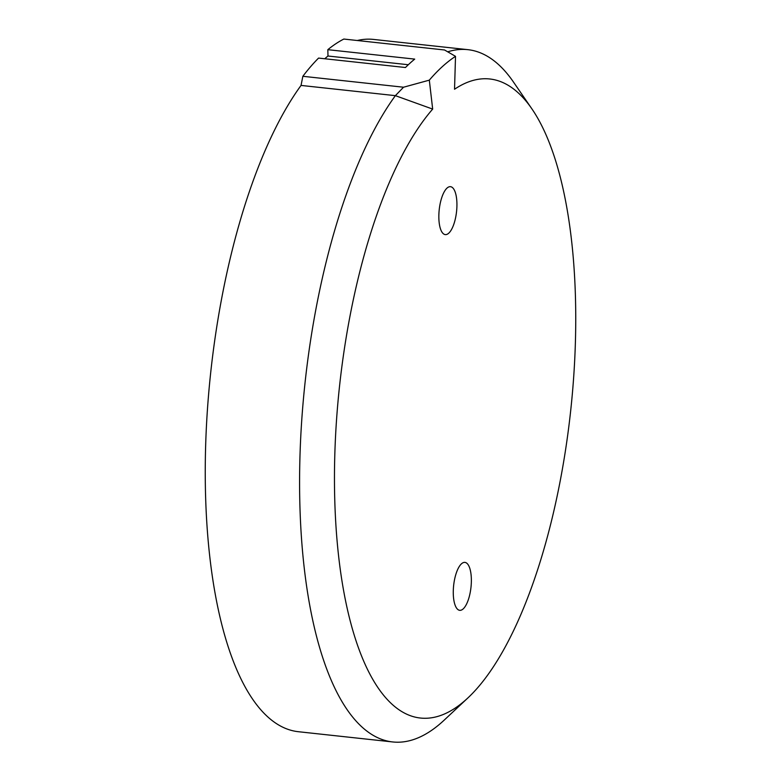 <?xml version="1.0" encoding="UTF-8"?>
<svg xmlns="http://www.w3.org/2000/svg" width="781" height="781" viewBox="0 0 781 781"><rect width="100%" height="100%" fill="white"/><g stroke="black" fill="none" stroke-linecap="round" stroke-linejoin="round"><path stroke-width="1.17" d="M324.759 58.76A348.18 125.907 -83.8 0 1 327.981 56.017L327.825 49.681L414.711 59.112A354.877 128.328 96.2 0 0 405.456 67.517L318.57 58.087A354.877 128.328 -83.8 0 0 302.852 76.294L301.036 85.422A348.18 125.907 96.2 0 0 205.257 468.502A348.18 125.907 96.2 0 0 298.371 731.709L392.706 741.95A348.18 125.907 96.2 0 0 444.204 720.121L467.956 697.872A321.391 116.223 -83.8 0 1 335.762 522.792A321.391 116.223 -83.8 0 1 432.674 109.096L395.371 95.653A348.18 125.907 96.2 0 0 299.592 478.743A348.18 125.907 96.2 0 0 392.706 741.95M327.981 56.017L408.326 64.735M327.825 49.681A354.877 128.328 -83.8 0 1 343.835 39.05L444.545 49.984L455.518 56.339A354.877 128.328 96.2 0 0 429.316 80.15L403.552 87.218L302.852 76.294M455.518 56.339L454.532 89.249A321.391 116.223 -83.8 0 1 531.89 108.862L513.459 82.025A348.18 125.907 96.2 0 0 467.848 49.662L373.513 39.421A348.18 125.907 96.2 0 0 357.268 40.505M403.552 87.218L395.371 95.653L301.036 85.422M432.674 109.096L429.316 80.15M531.89 108.862A321.391 116.223 -83.8 0 1 570.647 411.04A321.391 116.223 -83.8 0 1 467.956 697.872M467.848 49.662A348.18 125.907 96.2 0 0 447.855 51.78M461.454 563.814A24.104 8.718 -83.8 0 1 464.92 562.388A24.104 8.718 -83.8 0 1 470.982 587.292A24.104 8.718 -83.8 0 1 459.716 610.322A24.104 8.718 -83.8 0 1 453.312 590.045A24.104 8.718 -83.8 0 1 461.454 563.814M447.015 188.094A24.104 8.718 -83.8 0 1 450.491 186.679A24.104 8.718 -83.8 0 1 456.553 211.583A24.104 8.718 -83.8 0 1 445.287 234.603A24.104 8.718 -83.8 0 1 438.883 214.336A24.104 8.718 -83.8 0 1 447.015 188.094"/></g></svg>
